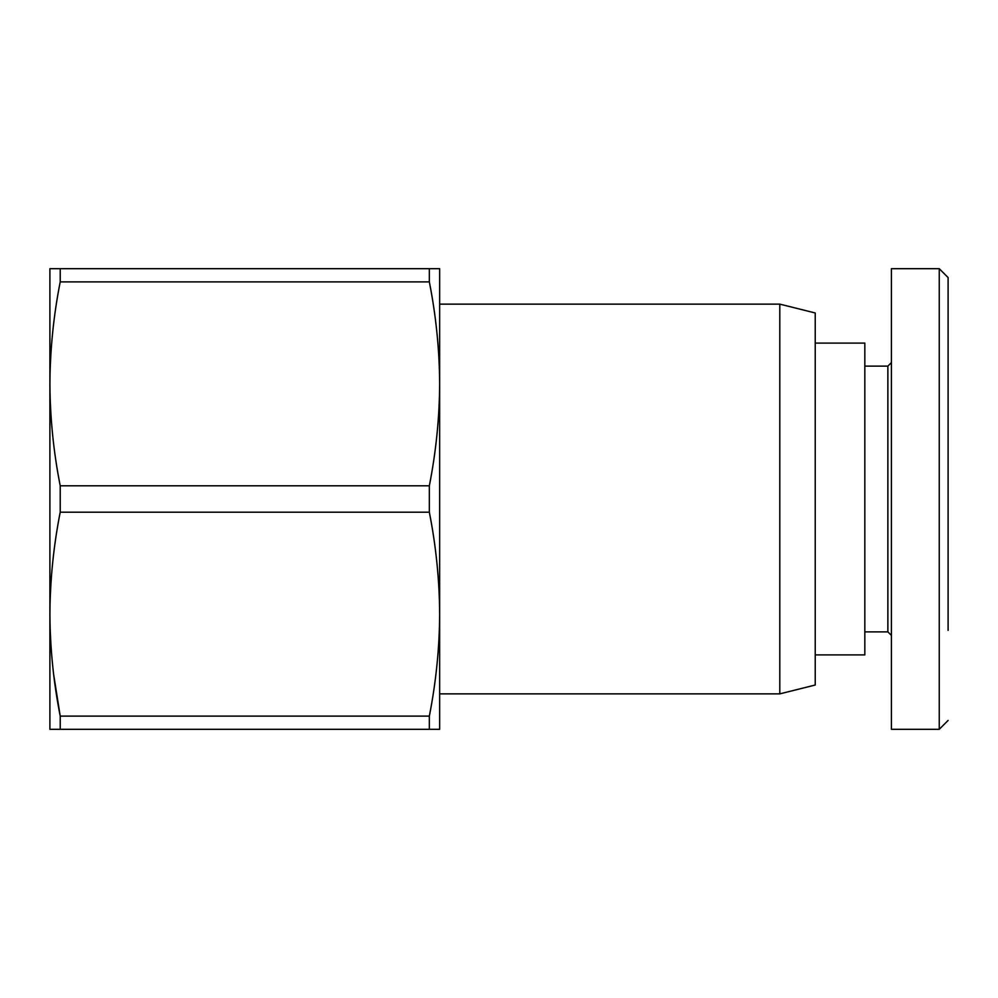 <?xml version="1.0" encoding="UTF-8"?>
<svg xmlns="http://www.w3.org/2000/svg" width="998" height="998" viewBox="0 0 998 998"><rect width="100%" height="100%" fill="white"/><g stroke="black" fill="none" stroke-linecap="round" stroke-linejoin="round"><path stroke-width="1.5" d="M948.1 630.387L948.1 277.556L939.243 268.687L939.243 318.412M439.656 693.872L779.8 693.872L779.8 304.128L439.656 304.128M779.8 693.872L815.229 685.015L815.229 312.985L779.8 304.128M439.656 499L439.656 729.313L429.34 729.313L429.34 716.115C436.001 682.37 439.444 648.388 439.656 614.157C439.444 579.925 436.001 545.943 429.34 512.199L429.34 485.801C436.001 452.057 439.444 418.075 439.656 383.843L439.656 614.157M815.229 654.9L864.829 654.9L864.829 343.1L815.229 343.1M864.829 631.871L887.871 631.871L887.871 366.129L891.414 362.586L891.414 268.687L939.243 268.687L939.243 729.313L891.414 729.313L891.414 268.687M429.34 512.199L60.217 512.199C53.555 545.943 50.112 579.925 49.9 614.157L49.9 499M939.243 608.805L939.243 590.242M439.656 268.687L439.656 383.843C439.444 349.612 436.001 315.63 429.34 281.885L429.34 268.687L439.656 268.687M429.34 281.885L60.217 281.885C53.555 315.63 50.112 349.612 49.9 383.843L49.9 614.157C50.112 648.388 53.555 682.37 60.217 716.115L429.34 716.115M49.9 268.687L60.217 268.687L49.9 268.687L49.9 383.843C50.112 418.075 53.555 452.057 60.217 485.801L429.34 485.801M60.217 281.885L60.217 268.687L429.34 268.687M429.34 729.313L49.9 729.313L60.217 729.313L60.217 716.115L53.755 675.135M49.9 614.157L49.9 729.313M60.217 512.199L60.217 485.801M887.871 631.871L891.414 635.414L891.414 729.313M948.1 621.891L948.1 623.812M864.829 366.129L887.871 366.129M948.1 720.444L939.243 729.313"/></g></svg>
